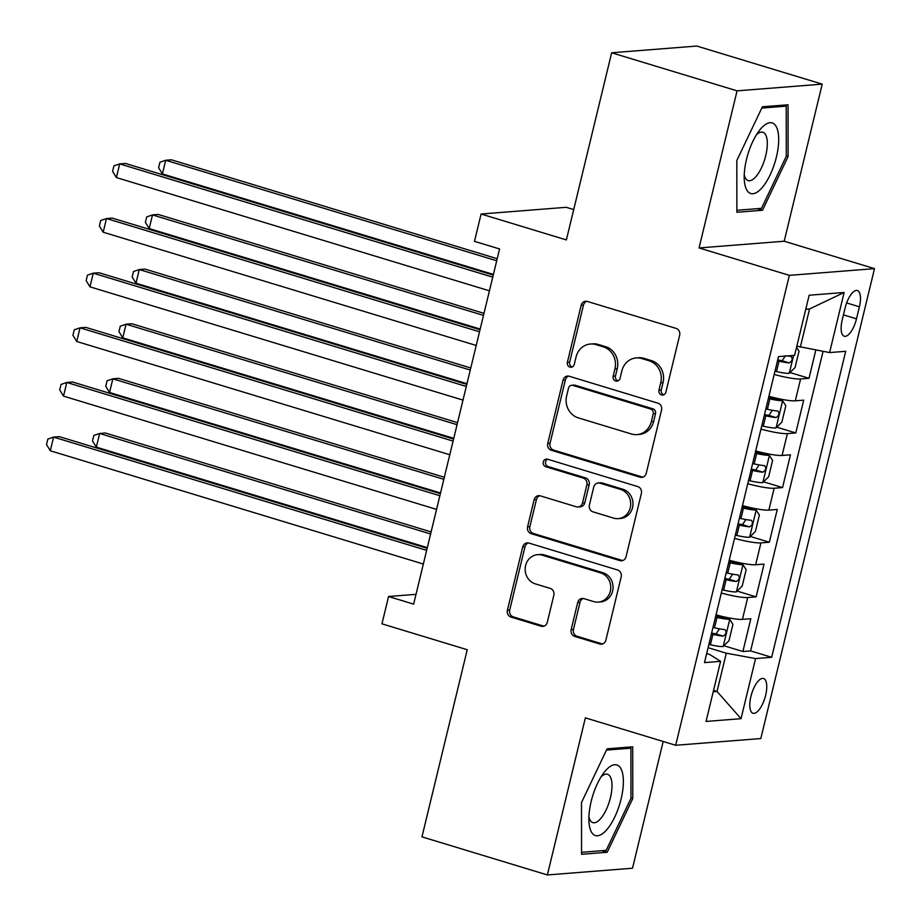 <?xml version="1.0" encoding="UTF-8"?>
<svg xmlns="http://www.w3.org/2000/svg" width="921" height="921" viewBox="0 0 921 921"><rect width="100%" height="100%" fill="white"/><g stroke="black" fill="none" stroke-linecap="round" stroke-linejoin="round"><path stroke-width="1.38" d="M661.508 394.913A3.903 3.557 -94.5 0 0 665.86 392.208L679.652 335.221A5.572 5.089 -94.5 0 0 676.014 328.36L587.379 301.443A5.572 5.089 -94.5 0 0 581.163 305.312L567.382 362.298A3.903 3.557 -94.5 0 0 571.135 367.237A3.903 3.557 -94.5 0 0 574.267 364.394L576.051 357.014A17.821 16.29 -94.5 0 1 590.407 344.028A17.821 16.29 -94.5 0 1 595.968 344.638L603.347 346.883A17.821 16.29 -94.5 0 1 614.952 368.826L613.167 376.205A3.903 3.557 -94.5 0 0 616.92 381.144A3.903 3.557 -94.5 0 0 620.063 378.301L621.848 370.921A17.821 16.29 -94.5 0 1 636.204 357.935A17.821 16.29 -94.5 0 1 641.764 358.545L649.144 360.79A17.821 16.29 -94.5 0 1 660.748 382.733L658.964 390.113A3.903 3.557 -94.5 0 0 661.508 394.913M636.204 357.935L638.506 357.751A17.821 16.29 -94.5 0 1 644.055 358.361L651.446 360.606A17.821 16.29 -94.5 0 1 663.051 382.549L661.266 389.928A3.903 3.557 -94.5 0 0 663.857 394.741M586.815 301.305A5.572 5.089 -94.5 0 0 583.465 305.139L569.673 362.114A3.903 3.557 -94.5 0 0 572.217 366.915A3.903 3.557 -94.5 0 0 572.263 366.938M590.407 344.028L592.71 343.855A17.821 16.29 -94.5 0 1 598.27 344.454L605.65 346.699A17.821 16.29 -94.5 0 1 617.254 368.653L615.47 376.021A3.903 3.557 -94.5 0 0 618.06 380.834M765.639 695.297A18.167 6.954 106.9 0 0 763.555 678.501A18.167 6.954 106.9 0 0 750.914 696.46A18.167 6.954 106.9 0 0 752.998 713.257A18.167 6.954 106.9 0 0 765.639 695.297M571.17 629.584A5.572 5.089 -94.5 0 0 574.796 636.446L599.663 643.998A5.572 5.089 -94.5 0 0 605.88 640.13L621.191 576.834A5.572 5.089 -94.5 0 0 617.565 569.984L528.93 543.068A5.572 5.089 -94.5 0 0 522.714 546.936L507.402 610.22A5.572 5.089 -94.5 0 0 511.028 617.082L541.064 626.199A5.572 5.089 -94.5 0 0 547.281 622.331L553.832 595.254A5.572 5.089 -94.5 0 0 550.205 588.392L535.308 583.868A14.897 13.608 -94.5 0 1 525.212 568.038A14.897 13.608 -94.5 0 1 537.611 554.661A14.897 13.608 -94.5 0 1 542.25 555.179L600.607 572.885A14.897 13.608 -94.5 0 1 610.704 588.726A14.897 13.608 -94.5 0 1 598.305 602.092A14.897 13.608 -94.5 0 1 593.665 601.586L583.937 598.627A5.572 5.089 -94.5 0 0 577.72 602.495L571.17 629.584L573.472 629.4A5.572 5.089 -94.5 0 0 577.099 636.261L601.966 643.814A5.572 5.089 -94.5 0 0 602.53 643.952M737.065 90.845L699.062 247.945L784.208 241.221L822.211 84.133L737.065 90.845L611.648 52.773L566.369 239.921L481.096 214.017L474.476 241.348L499.562 248.958L413.644 604.13L388.558 596.509L381.95 623.828L467.235 649.731L421.956 836.867L547.373 874.95L632.52 868.227L663.178 741.474M699.062 247.945L789.355 275.356L675.68 745.273L585.376 717.862L547.373 874.95M640.014 477.193A5.572 5.089 -94.5 0 0 646.231 473.325L661.543 410.041A5.572 5.089 -94.5 0 0 657.916 403.179L569.282 376.263A5.572 5.089 -94.5 0 0 563.065 380.131L547.753 443.427A5.572 5.089 -94.5 0 0 551.38 450.277L640.014 477.193L642.317 477.009A5.572 5.089 -94.5 0 0 642.893 477.147M641.373 493.437L626.061 556.721A5.572 5.089 -94.5 0 1 619.833 560.59L531.198 533.685A5.572 5.089 -94.5 0 1 527.572 526.824L534.122 499.735A5.572 5.089 -94.5 0 1 540.351 495.866L576.293 506.78A5.572 5.089 -94.5 0 0 582.521 502.912L586.861 484.953A5.572 5.089 -94.5 0 0 583.235 478.091L545.819 466.728A3.903 3.557 -94.5 0 1 546.418 459.084A3.903 3.557 -94.5 0 1 547.627 459.222L637.746 486.576A5.572 5.089 -94.5 0 1 641.373 493.437M611.648 52.773L696.794 46.05L822.211 84.133M723.883 645.736L742.89 651.515L750.822 618.728L742.43 619.384L747.714 597.533A22.703 3.108 -166.4 0 1 721.316 593.009M737.099 591.098L756.118 596.866L764.05 564.089L755.646 564.746L760.93 542.895A22.703 3.108 -166.4 0 1 734.532 538.359M750.327 536.459L769.334 542.227L777.266 509.44L768.862 510.107L774.158 488.245A22.703 3.108 -166.4 0 1 747.76 483.721M763.544 481.821L782.551 487.589L790.483 454.801L782.09 455.469L787.374 433.607A22.703 3.108 -166.4 0 1 760.976 429.082M776.76 427.171L795.767 432.951L803.699 400.163L795.307 400.819A22.703 3.108 -166.4 0 1 768.908 396.295M845.133 307.936L842.22 319.955A17.591 6.735 106.9 0 0 844.246 336.234A17.591 6.735 106.9 0 0 856.495 318.839L859.397 306.808A17.591 6.735 106.9 0 0 857.382 290.541A17.591 6.735 106.9 0 0 845.133 307.936M789.355 275.356L874.501 268.644L760.815 738.55L675.68 745.273M742.89 651.515L750.603 650.905L771.671 657.295L845.697 351.304L829.591 352.582L796.838 346.158M771.671 657.295L755.565 658.573L741.025 718.679L706.05 721.442L720.59 661.336L704.473 662.602L778.51 356.611L794.616 355.345L809.156 295.238L844.131 292.475L829.591 352.582M789.976 372.533L808.995 378.301L800.591 378.968A22.703 3.108 -166.4 0 1 774.193 374.444M795.767 432.951L787.374 433.607M782.551 487.589L774.158 488.245M769.334 542.227L760.93 542.895M756.118 596.866L747.714 597.533M750.603 650.905L823.063 351.385M808.995 378.301L815.822 350.061M713.556 690.393L717.045 691.452L726.289 653.208L708.088 647.682M800.326 347.217L809.571 308.961L805.76 309.272M573.714 209.574L566.231 207.306L481.096 214.017M784.208 241.221L874.501 268.644M416.004 594.344L388.558 596.509M713.222 691.752L717.045 691.452L741.025 718.679M706.66 653.588L709.723 654.509L720.59 661.336M755.681 450.933A22.703 3.108 13.6 0 0 782.09 455.469M742.464 505.583A22.703 3.108 13.6 0 0 768.862 510.107M729.248 560.221A22.703 3.108 13.6 0 0 755.646 564.746M716.031 614.86A22.703 3.108 13.6 0 0 742.43 619.384M726.289 653.208L755.565 658.573M809.571 308.961L844.131 292.475M736.812 160.542L736.881 212.267L762.519 210.241L788.1 156.501L788.031 104.787L762.392 106.801L736.812 160.542M607.192 852.27L632.773 798.53L632.704 746.816L607.066 748.842L581.485 802.582L581.554 854.297L607.192 852.27L601.989 850.693M786.292 155.948L788.1 156.501M757.315 208.653L762.519 210.241M630.966 797.989L632.773 798.53M568.706 376.125A5.572 5.089 -94.5 0 0 565.367 379.947L550.056 443.243A5.572 5.089 -94.5 0 0 553.682 450.104L642.317 477.009M653.219 413.84A3.903 3.557 -94.5 0 0 650.687 409.039L572.885 385.415A3.903 3.557 -94.5 0 0 568.533 388.132L566.645 395.903A17.821 16.29 -94.5 0 0 578.25 417.846L631.438 433.998A17.821 16.29 -94.5 0 0 636.987 434.608A17.821 16.29 -94.5 0 0 651.343 421.622L653.219 413.84L655.522 413.656A3.903 3.557 -94.5 0 0 652.989 408.855L650.687 409.039M571.665 385.289L573.967 385.105A3.903 3.557 -94.5 0 1 575.188 385.243L652.989 408.855M636.987 434.608L639.289 434.424A17.821 16.29 -94.5 0 0 653.645 421.438L651.343 421.622M655.522 413.656L653.645 421.438M539.775 495.728A5.572 5.089 -94.5 0 0 536.425 499.562L529.874 526.639A5.572 5.089 -94.5 0 0 533.501 533.501L622.135 560.417A5.572 5.089 -94.5 0 0 622.711 560.544M578.031 506.976L580.334 506.792A5.572 5.089 -94.5 0 0 584.823 502.739L589.164 484.768A5.572 5.089 -94.5 0 0 585.537 477.907L548.11 466.544L545.819 466.728M547.581 459.199A3.903 3.557 -94.5 0 0 548.11 466.544M613.593 518.109A14.897 13.608 -94.5 0 0 618.244 518.615A14.897 13.608 -94.5 0 0 630.643 505.249A14.897 13.608 -94.5 0 0 620.535 489.419L599.974 483.168A5.572 5.089 -94.5 0 0 593.757 487.036L589.405 505.007A5.572 5.089 -94.5 0 0 593.032 511.869L613.593 518.109M618.244 518.615L620.535 518.431A14.897 13.608 -94.5 0 0 632.934 505.065A14.897 13.608 -94.5 0 0 622.838 489.235L620.535 489.419M598.247 482.984L600.55 482.8A5.572 5.089 -94.5 0 1 602.276 482.995L622.838 489.235M583.361 598.5A5.572 5.089 -94.5 0 0 580.023 602.322L573.472 629.4M598.305 602.092L600.607 601.908A14.897 13.608 -94.5 0 0 613.006 588.542A14.897 13.608 -94.5 0 0 602.91 572.712L600.607 572.885M537.611 554.661L539.913 554.488A14.897 13.608 -94.5 0 1 544.553 554.995L602.91 572.712M528.355 542.93A5.572 5.089 -94.5 0 0 525.005 546.752L509.704 610.047A5.572 5.089 -94.5 0 0 513.331 616.897L543.367 626.015A5.572 5.089 -94.5 0 0 543.943 626.153M796.561 347.286L799.037 351.131L795.076 367.525L789.147 373.35A15.035 2.061 -166.4 0 1 776.495 371.554L774.975 371.198M497.202 258.709L171.479 159.817L165.722 160.266L162.418 173.931L493.403 274.423M777.485 360.813L779.005 361.17A15.035 2.061 13.6 0 0 789.309 362.92C792.44 360.848 792.969 358.66 790.897 356.358A15.035 2.061 -166.4 0 1 787.259 355.92M785.567 355.633L782.09 360.733A7.667 1.048 -166.4 0 1 778.752 360.065L777.727 359.835M496.707 260.758L165.722 160.266L159.932 162.246L158.619 167.714L162.418 173.931M493.242 275.114L125.452 163.443L119.695 163.903L492.747 277.163M116.391 177.557L112.592 171.352L113.916 165.884L119.695 163.903L116.391 177.557L489.442 290.829M776.403 157.042A36.886 14.126 106.9 0 0 775.781 125.855A36.886 14.126 106.9 0 0 759.203 130.701A36.886 14.126 106.9 0 0 746.494 159.402A36.886 14.126 106.9 0 0 744.283 179.837A36.886 14.126 106.9 0 0 757.833 191.672A36.886 14.126 106.9 0 0 776.403 157.042M744.237 174.817A25.258 9.671 106.9 0 0 748.174 180.585A25.258 9.671 106.9 0 0 765.754 155.603A25.258 9.671 106.9 0 0 762.853 132.244A25.258 9.671 106.9 0 0 756.371 134.857M761.782 108.079L786.235 106.145L786.292 156.259L761.517 208.33L736.869 210.276M783.034 105.178L786.235 106.145M621.042 768.908A36.886 14.126 106.9 0 0 603.877 772.731A36.886 14.126 106.9 0 0 588.956 821.877A36.886 14.126 106.9 0 0 591.201 831.605A36.886 14.126 106.9 0 0 614.779 816.985A36.886 14.126 106.9 0 0 621.042 768.908M588.91 816.846A25.258 9.671 106.9 0 0 589.97 819.909A25.258 9.671 106.9 0 0 592.848 822.614A25.258 9.671 106.9 0 0 607.918 805.714A25.258 9.671 106.9 0 0 610.404 776.99A25.258 9.671 106.9 0 0 607.526 774.285A25.258 9.671 106.9 0 0 601.045 776.887M606.455 750.108L630.908 748.186L630.966 798.288L606.191 850.359L581.554 852.305M627.708 747.207L630.908 748.186M761.759 425.836L763.267 426.193A15.035 2.061 -166.4 0 0 775.931 427.989L781.848 422.163L785.82 405.77L782.539 400.67A15.035 2.061 -166.4 0 1 769.887 398.874L768.367 398.517M782.539 400.67L776.012 398.689A7.667 1.048 -166.4 0 1 769.622 397.768L768.609 397.538M483.986 313.359L158.262 214.455L152.506 214.915L149.202 228.569L480.186 329.062M764.269 415.463L765.788 415.808A15.035 2.061 13.6 0 0 776.092 417.558C779.212 415.486 779.742 413.299 777.681 411.008A15.035 2.061 -166.4 0 1 767.366 409.258L765.858 408.901M772.351 410.282L768.874 415.371A7.667 1.048 -166.4 0 1 765.524 414.715L764.511 414.473M483.49 315.408L152.506 214.915L146.715 216.896L145.391 222.352L149.202 228.569M748.543 480.486L750.051 480.831A15.035 2.061 -166.4 0 0 762.703 482.639L768.632 476.813L772.604 460.419L769.311 455.319A15.035 2.061 -166.4 0 1 756.659 453.512L755.151 453.155M769.311 455.319L762.795 453.328A7.667 1.048 -166.4 0 1 756.406 452.407L755.381 452.176M470.769 367.997L145.034 269.093L139.29 269.554L135.986 283.208L466.97 383.7M751.052 470.101L752.561 470.447A15.035 2.061 13.6 0 0 762.876 472.197C765.996 470.124 766.525 467.937 764.465 465.646A15.035 2.061 -166.4 0 1 754.149 463.896L752.641 463.539M759.123 464.921L755.657 470.009A7.667 1.048 -166.4 0 1 752.307 469.353L751.294 469.111M470.274 370.046L139.29 269.554L133.499 271.534L132.175 277.002L135.986 283.208M735.315 535.124L736.835 535.469A15.035 2.061 -166.4 0 0 749.487 537.277L755.416 531.452L759.376 515.058L756.095 509.958A15.035 2.061 -166.4 0 1 743.443 508.15L741.935 507.805M756.095 509.958L749.579 507.978A7.667 1.048 -166.4 0 1 743.189 507.057L742.165 506.815M457.553 422.635L131.818 323.743L126.062 324.192L122.758 337.857L453.742 438.35M737.836 524.74L739.344 525.097A15.035 2.061 13.6 0 0 749.659 526.847C752.779 524.774 753.309 522.587 751.237 520.284A15.035 2.061 -166.4 0 1 740.933 518.535L739.413 518.189M745.906 519.559L742.441 524.648A7.667 1.048 -166.4 0 1 739.091 523.991L738.066 523.75M457.058 424.685L126.062 324.192L120.283 326.172L118.959 331.641L122.758 337.857M722.099 589.762L723.618 590.119A15.035 2.061 -166.4 0 0 736.27 591.915L742.199 586.09L746.16 569.696L742.879 564.596A15.035 2.061 -166.4 0 1 730.226 562.8L728.707 562.443M742.879 564.596L736.351 562.616A7.667 1.048 -166.4 0 1 729.973 561.695L728.948 561.453M444.325 477.274L118.602 378.381L112.846 378.83L109.541 392.496L440.526 492.988M724.608 579.378L726.128 579.735A15.035 2.061 13.6 0 0 736.432 581.485C739.563 579.413 740.093 577.225 738.02 574.923A15.035 2.061 -166.4 0 1 727.717 573.173L726.197 572.827M732.69 574.197L729.213 579.297A7.667 1.048 -166.4 0 1 725.875 578.63L724.85 578.4M443.83 479.323L112.846 378.83L107.066 380.81L105.742 386.279L109.541 392.496M480.014 329.753L112.235 218.093L106.479 218.542L479.519 331.802M103.175 232.207L99.376 225.99L100.688 220.522L106.479 218.542L103.175 232.207L476.215 345.467M466.797 384.391L99.019 272.731L93.263 273.18L466.302 386.452M89.959 286.845L86.148 280.629L87.472 275.172L93.263 273.18L89.959 286.845L462.998 400.105M453.581 439.041L85.791 327.369L80.046 327.83L453.086 441.09M76.742 341.484L72.932 335.267L74.256 329.81L80.046 327.83L76.742 341.484L449.782 454.744M440.365 493.679L72.575 382.008L66.819 382.468L439.87 495.728M63.514 396.122L59.715 389.917L61.039 384.448L66.819 382.468L63.514 396.122L436.566 509.394M708.882 644.401L710.39 644.758A15.035 2.061 -166.4 0 0 723.054 646.554L728.972 640.728L732.943 624.334L729.662 619.234A15.035 2.061 -166.4 0 1 717.01 617.438L715.49 617.082M729.662 619.234L723.135 617.254A7.667 1.048 -166.4 0 1 716.745 616.333L715.732 616.103M431.109 531.924L105.385 433.02L99.629 433.48L96.325 447.134L427.309 547.627M711.392 634.028L712.912 634.373A15.035 2.061 13.6 0 0 723.215 636.123C726.335 634.051 726.865 631.864 724.804 629.573A15.035 2.061 -166.4 0 1 714.489 627.823L712.981 627.466M719.474 628.847L715.997 633.936A7.667 1.048 -166.4 0 1 712.647 633.28L711.634 633.038M430.614 533.973L99.629 433.48L93.838 435.46L92.514 440.917L96.325 447.134M427.137 548.317L59.358 436.658L53.602 437.107L426.642 550.367M50.298 450.772L46.499 444.555L47.823 439.087L53.602 437.107L50.298 450.772L423.338 564.032M795.307 400.819L800.591 378.968M846.652 302.94L859.397 306.808M843.452 314.878L856.495 318.839M663.051 382.549L660.748 382.733M651.446 360.606L649.144 360.79M644.055 358.361L641.764 358.545M615.47 376.021L613.167 376.205M617.254 368.653L614.952 368.826M605.65 346.699L603.347 346.883M598.27 344.454L595.968 344.638M569.673 362.114L567.382 362.298M583.465 305.139L581.163 305.312M661.266 389.928L658.964 390.113M553.682 450.104L551.38 450.277M550.056 443.243L547.753 443.427M565.367 379.947L563.065 380.131M575.188 385.243L572.885 385.415M622.135 560.417L619.833 560.59M533.501 533.501L531.198 533.685M529.874 526.639L527.572 526.824M536.425 499.562L534.122 499.735M584.823 502.739L582.521 502.912M589.164 484.768L586.861 484.953M585.537 477.907L583.235 478.091M602.276 482.995L599.974 483.168M580.023 602.322L577.72 602.495M544.553 554.995L542.25 555.179M543.367 626.015L541.064 626.199M513.331 616.897L511.028 617.082M509.704 610.047L507.402 610.22M525.005 546.752L522.714 546.936M601.966 643.814L599.663 643.998M577.099 636.261L574.796 636.446M789.297 373.212L793.603 355.425M776.495 371.554L779.005 361.17M782.09 360.733L789.309 362.92M776.081 427.851L782.62 400.796M767.366 409.258L769.887 398.874M763.267 426.193L765.788 415.808M768.874 415.371L776.092 417.558M762.853 482.489L769.403 455.446M754.149 463.896L756.659 453.512M750.051 480.831L752.561 470.447M755.657 470.009L762.876 472.197M749.636 537.127L756.187 510.084M740.933 518.535L743.443 508.15M736.835 535.469L739.344 525.097M742.441 524.648L749.659 526.847M736.42 591.777L742.959 564.723M727.717 573.173L730.226 562.8M723.618 590.119L726.128 579.735M729.213 579.297L736.432 581.485M723.204 646.415L729.743 619.361M714.489 627.823L717.01 617.438M710.39 644.758L712.912 634.373M715.997 633.936L723.215 636.123"/></g></svg>
